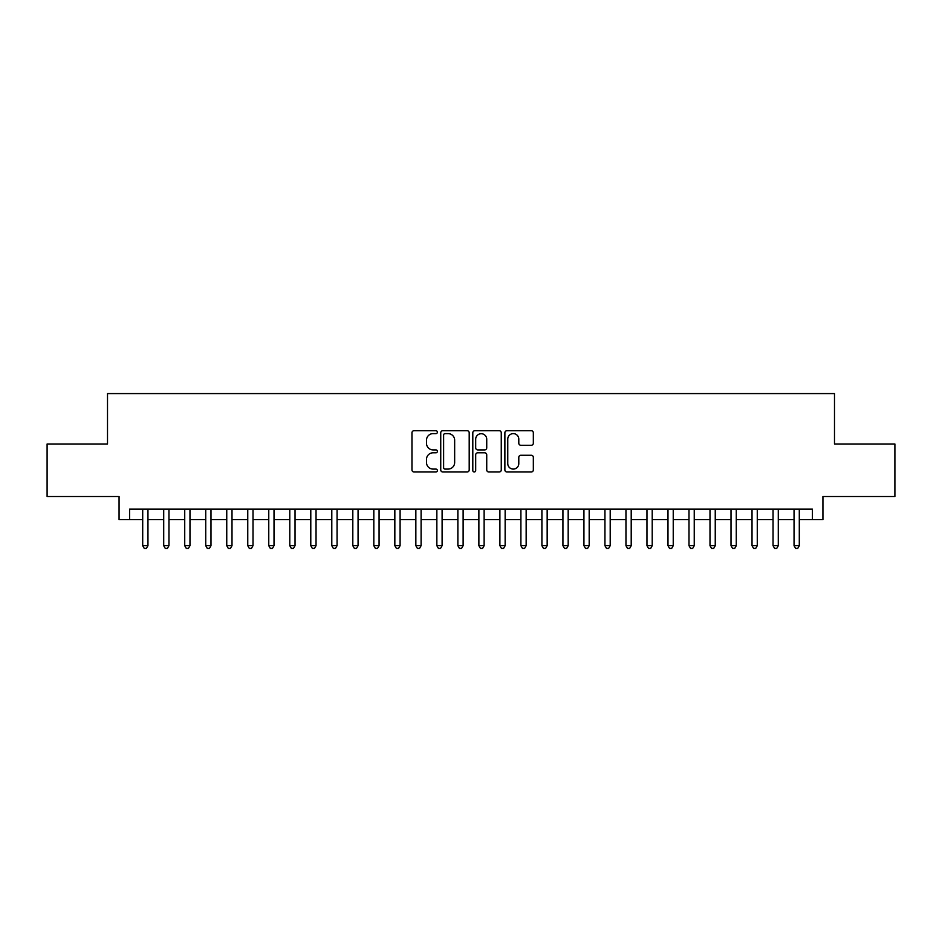 <?xml version="1.0" encoding="UTF-8"?>
<svg xmlns="http://www.w3.org/2000/svg" width="942" height="942" viewBox="0 0 942 942"><rect width="100%" height="100%" fill="white"/><g stroke="black" fill="none" stroke-linecap="round" stroke-linejoin="round"><path stroke-width="1.41" d="M437.382 432.178A1.448 1.448 0 0 0 435.934 430.73L414.021 430.73A2.061 2.061 0 0 0 411.96 432.79L411.96 469.917A2.061 2.061 0 0 0 414.021 471.977L435.934 471.977A1.448 1.448 0 0 0 437.382 470.529A1.448 1.448 0 0 0 435.934 469.092L433.108 469.092A6.594 6.594 0 0 1 426.502 462.487L426.502 459.402A6.594 6.594 0 0 1 433.108 452.796L435.934 452.796A1.448 1.448 0 0 0 437.382 451.359A1.448 1.448 0 0 0 435.934 449.911L433.108 449.911A6.594 6.594 0 0 1 426.502 443.317L426.502 440.22A6.594 6.594 0 0 1 433.108 433.614L435.934 433.614A1.448 1.448 0 0 0 437.382 432.178M531.276 445.272A2.061 2.061 0 0 0 533.337 443.211L533.337 432.79A2.061 2.061 0 0 0 531.276 430.73L506.937 430.73A2.061 2.061 0 0 0 504.877 432.79L504.877 469.917A2.061 2.061 0 0 0 506.937 471.977L531.276 471.977A2.061 2.061 0 0 0 533.337 469.917L533.337 457.341A2.061 2.061 0 0 0 531.276 455.269L520.855 455.269A2.061 2.061 0 0 0 518.795 457.341L518.795 463.57A5.522 5.522 0 0 1 513.284 469.092A5.522 5.522 0 0 1 507.762 463.57L507.762 439.137A5.522 5.522 0 0 1 513.284 433.614A5.522 5.522 0 0 1 518.795 439.137L518.795 443.211A2.061 2.061 0 0 0 520.855 445.272L531.276 445.272M129.572 519.643L129.572 509.139L812.428 509.139L812.428 519.643L822.931 519.643L822.931 496.528L894.9 496.528L894.9 444L834.494 444L834.494 393.579L107.506 393.579L107.506 444L47.1 444L47.1 496.528L119.069 496.528L119.069 519.643L142.701 519.643M469.198 432.79A2.061 2.061 0 0 0 467.138 430.73L442.799 430.73A2.061 2.061 0 0 0 440.738 432.79L440.738 469.917A2.061 2.061 0 0 0 442.799 471.977L467.138 471.977A2.061 2.061 0 0 0 469.198 469.917L469.198 432.79M474.862 430.73L499.201 430.73A2.061 2.061 0 0 1 501.262 432.79L501.262 469.917A2.061 2.061 0 0 1 499.201 471.977L488.792 471.977A2.061 2.061 0 0 1 486.731 469.917L486.731 454.856A2.061 2.061 0 0 0 484.659 452.796L477.759 452.796A2.061 2.061 0 0 0 475.686 454.856L475.686 470.529A1.448 1.448 0 0 1 474.25 471.977A1.448 1.448 0 0 1 472.802 470.529L472.802 432.79A2.061 2.061 0 0 1 474.862 430.73M147.953 519.643L163.708 519.643M168.959 519.643L184.726 519.643M189.978 519.643L205.733 519.643M210.984 519.643L226.751 519.643M232.003 519.643L247.758 519.643M253.009 519.643L268.764 519.643M274.016 519.643L289.783 519.643M295.034 519.643L310.789 519.643M316.041 519.643L331.796 519.643M337.059 519.643L352.814 519.643M358.066 519.643L373.821 519.643M379.073 519.643L394.839 519.643M400.091 519.643L415.846 519.643M421.098 519.643L436.853 519.643M442.104 519.643L457.871 519.643M463.123 519.643L478.877 519.643M484.129 519.643L499.896 519.643M505.147 519.643L520.902 519.643M526.154 519.643L541.909 519.643M547.161 519.643L562.927 519.643M568.179 519.643L583.934 519.643M589.186 519.643L604.941 519.643M610.204 519.643L625.959 519.643M631.211 519.643L646.966 519.643M652.217 519.643L667.984 519.643M673.236 519.643L688.991 519.643M694.242 519.643L709.997 519.643M715.249 519.643L731.016 519.643M736.267 519.643L752.022 519.643M757.274 519.643L773.041 519.643M778.292 519.643L794.047 519.643M799.299 519.643L812.428 519.643M445.06 433.614A1.448 1.448 0 0 0 443.623 435.063L443.623 467.644A1.448 1.448 0 0 0 445.06 469.092L448.051 469.092A6.594 6.594 0 0 0 454.656 462.487L454.656 440.22A6.594 6.594 0 0 0 448.051 433.614L445.06 433.614M486.731 439.243A5.522 5.522 0 0 0 481.209 433.72A5.522 5.522 0 0 0 475.686 439.243L475.686 447.85A2.061 2.061 0 0 0 477.759 449.911L484.659 449.911A2.061 2.061 0 0 0 486.731 447.85L486.731 439.243M147.953 509.139L147.953 545.689L142.701 545.689L142.701 509.139M147.953 545.689L146.375 548.421L144.279 548.421L142.701 545.689M168.959 509.139L168.959 545.689L163.708 545.689L163.708 509.139M168.959 545.689L167.393 548.421L165.286 548.421L163.708 545.689M189.978 509.139L189.978 545.689L184.726 545.689L184.726 509.139M189.978 545.689L188.4 548.421L186.304 548.421L184.726 545.689M210.984 509.139L210.984 545.689L205.733 545.689L205.733 509.139M210.984 545.689L209.407 548.421L207.311 548.421L205.733 545.689M232.003 509.139L232.003 545.689L226.751 545.689L226.751 509.139M232.003 545.689L230.425 548.421L228.317 548.421L226.751 545.689M253.009 509.139L253.009 545.689L247.758 545.689L247.758 509.139M253.009 545.689L251.432 548.421L249.336 548.421L247.758 545.689M274.016 509.139L274.016 545.689L268.764 545.689L268.764 509.139M274.016 545.689L272.45 548.421L270.342 548.421L268.764 545.689M295.034 509.139L295.034 545.689L289.783 545.689L289.783 509.139M295.034 545.689L293.457 548.421L291.349 548.421L289.783 545.689M316.041 509.139L316.041 545.689L310.789 545.689L310.789 509.139M316.041 545.689L314.463 548.421L312.367 548.421L310.789 545.689M337.059 509.139L337.059 545.689L331.796 545.689L331.796 509.139M337.059 545.689L335.482 548.421L333.374 548.421L331.796 545.689M358.066 509.139L358.066 545.689L352.814 545.689L352.814 509.139M358.066 545.689L356.488 548.421L354.392 548.421L352.814 545.689M379.073 509.139L379.073 545.689L373.821 545.689L373.821 509.139M379.073 545.689L377.495 548.421L375.399 548.421L373.821 545.689M400.091 509.139L400.091 545.689L394.839 545.689L394.839 509.139M400.091 545.689L398.513 548.421L396.405 548.421L394.839 545.689M421.098 509.139L421.098 545.689L415.846 545.689L415.846 509.139M421.098 545.689L419.52 548.421L417.424 548.421L415.846 545.689M442.104 509.139L442.104 545.689L436.853 545.689L436.853 509.139M442.104 545.689L440.538 548.421L438.43 548.421L436.853 545.689M463.123 509.139L463.123 545.689L457.871 545.689L457.871 509.139M463.123 545.689L461.545 548.421L459.449 548.421L457.871 545.689M484.129 509.139L484.129 545.689L478.877 545.689L478.877 509.139M484.129 545.689L482.551 548.421L480.455 548.421L478.877 545.689M505.147 509.139L505.147 545.689L499.896 545.689L499.896 509.139M505.147 545.689L503.57 548.421L501.462 548.421L499.896 545.689M526.154 509.139L526.154 545.689L520.902 545.689L520.902 509.139M526.154 545.689L524.576 548.421L522.48 548.421L520.902 545.689M547.161 509.139L547.161 545.689L541.909 545.689L541.909 509.139M547.161 545.689L545.595 548.421L543.487 548.421L541.909 545.689M568.179 509.139L568.179 545.689L562.927 545.689L562.927 509.139M568.179 545.689L566.601 548.421L564.505 548.421L562.927 545.689M589.186 509.139L589.186 545.689L583.934 545.689L583.934 509.139M589.186 545.689L587.608 548.421L585.512 548.421L583.934 545.689M610.204 509.139L610.204 545.689L604.941 545.689L604.941 509.139M610.204 545.689L608.626 548.421L606.518 548.421L604.941 545.689M631.211 509.139L631.211 545.689L625.959 545.689L625.959 509.139M631.211 545.689L629.633 548.421L627.537 548.421L625.959 545.689M652.217 509.139L652.217 545.689L646.966 545.689L646.966 509.139M652.217 545.689L650.651 548.421L648.543 548.421L646.966 545.689M673.236 509.139L673.236 545.689L667.984 545.689L667.984 509.139M673.236 545.689L671.658 548.421L669.55 548.421L667.984 545.689M694.242 509.139L694.242 545.689L688.991 545.689L688.991 509.139M694.242 545.689L692.664 548.421L690.568 548.421L688.991 545.689M715.249 509.139L715.249 545.689L709.997 545.689L709.997 509.139M715.249 545.689L713.683 548.421L711.575 548.421L709.997 545.689M736.267 509.139L736.267 545.689L731.016 545.689L731.016 509.139M736.267 545.689L734.689 548.421L732.593 548.421L731.016 545.689M757.274 509.139L757.274 545.689L752.022 545.689L752.022 509.139M757.274 545.689L755.696 548.421L753.6 548.421L752.022 545.689M778.292 509.139L778.292 545.689L773.041 545.689L773.041 509.139M778.292 545.689L776.714 548.421L774.607 548.421L773.041 545.689M799.299 509.139L799.299 545.689L794.047 545.689L794.047 509.139M799.299 545.689L797.721 548.421L795.625 548.421L794.047 545.689"/></g></svg>
